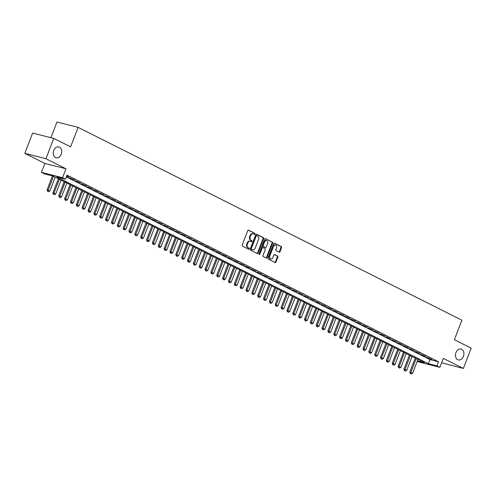 <?xml version="1.0" encoding="UTF-8"?>
<svg xmlns="http://www.w3.org/2000/svg" width="496" height="496" viewBox="0 0 496 496"><rect width="100%" height="100%" fill="white"/><g stroke="black" fill="none" stroke-linecap="round" stroke-linejoin="round"><path stroke-width="0.74" d="M254.894 234A0.601 0.446 104.2 0 0 254.708 233.244L248.608 230.175A0.862 0.639 104.2 0 0 247.721 230.683L242.184 245.036A0.862 0.639 104.2 0 0 242.451 246.121L248.552 249.19A0.601 0.446 104.2 0 0 248.986 248.074L248.192 247.678A2.753 2.034 104.2 0 1 247.343 244.199L247.802 243.003A2.753 2.034 104.2 0 1 250.313 241.261A2.753 2.034 104.2 0 1 250.623 241.378L251.416 241.775A0.601 0.446 104.2 0 0 251.844 240.659L251.057 240.262A2.753 2.034 104.2 0 1 250.201 236.784L250.666 235.588A2.753 2.034 104.2 0 1 253.177 233.845A2.753 2.034 104.2 0 1 253.487 233.963L254.274 234.36A0.601 0.446 104.2 0 0 254.894 234M254.002 234.217A0.601 0.446 104.2 0 0 254.132 233.095L248.254 230.144M248.279 249.048A0.601 0.446 104.2 0 0 248.415 247.926L247.622 247.529L248.192 247.678M251.137 241.633A0.601 0.446 104.2 0 0 251.274 240.51L250.486 240.114L251.057 240.262M455.936 352.6A5.605 4.148 104.2 0 0 458.304 359.916A5.605 4.148 104.2 0 0 463.419 356.364A5.605 4.148 104.2 0 0 461.051 349.048A5.605 4.148 104.2 0 0 455.936 352.6M53.723 150.499A5.605 4.148 104.2 0 0 56.091 157.815A5.605 4.148 104.2 0 0 61.213 154.262A5.605 4.148 104.2 0 0 58.838 146.946A5.605 4.148 104.2 0 0 53.723 150.499M279.081 252.204A0.862 0.639 104.2 0 0 279.961 251.695L281.517 247.665A0.862 0.639 104.2 0 0 281.251 246.58L274.474 243.176A0.862 0.639 104.2 0 0 273.594 243.685L268.057 258.038A0.862 0.639 104.2 0 0 268.324 259.123L275.1 262.527A0.862 0.639 104.2 0 0 275.981 262.018L277.859 257.151A0.862 0.639 104.2 0 0 277.593 256.066L274.691 254.609A0.862 0.639 104.2 0 0 273.811 255.118L272.881 257.529A2.3 1.699 104.2 0 1 270.779 258.986A2.3 1.699 104.2 0 1 269.805 255.986L273.451 246.537A2.3 1.699 104.2 0 1 275.553 245.08A2.3 1.699 104.2 0 1 276.526 248.081L275.919 249.655A0.862 0.639 104.2 0 0 276.185 250.747L279.081 252.204M66.334 176.917L429.951 359.619L438.52 361.789L436.957 365.85L439.878 367.319L418.736 361.975L417.241 361.218M53.779 138.409L45.942 158.714L24.8 153.363L32.637 133.058L53.779 138.409L70.599 146.859L78.12 127.367L461.9 320.205L454.379 339.698L471.2 348.149L463.363 368.454L443.325 358.385L439.878 367.319M24.8 153.363L44.838 163.432L65.98 168.783L45.942 158.714M65.98 168.783L62.533 177.717L65.46 179.186L56.885 177.016L428.383 363.68L436.957 365.85M438.52 361.789L67.022 175.125L65.46 179.186M263.661 238.694A0.862 0.639 104.2 0 0 263.395 237.609L256.618 234.199A0.862 0.639 104.2 0 0 255.731 234.713L250.195 249.06A0.862 0.639 104.2 0 0 250.461 250.145L257.238 253.549A0.862 0.639 104.2 0 0 258.118 253.041L263.661 238.694L263.085 238.545A0.862 0.639 104.2 0 0 262.818 237.46L256.265 234.168M265.546 238.688L272.323 242.091A0.862 0.639 104.2 0 1 272.589 243.176L267.053 257.529A0.862 0.639 104.2 0 1 266.166 258.038L263.271 256.581A0.862 0.639 104.2 0 1 263.004 255.496L265.248 249.674A0.862 0.639 104.2 0 0 264.982 248.589L263.06 247.622A0.862 0.639 104.2 0 0 262.173 248.13L259.836 254.194A0.601 0.446 104.2 0 1 259.036 253.785L264.666 239.196A0.862 0.639 104.2 0 1 265.546 238.688L265.348 238.638M441.62 362.805L463.363 368.454M66.576 176.291L69.025 177.165L66.693 175.987M74.877 180.104L69.936 177.977L74.877 180.104M80.724 183.043L75.789 180.916L80.724 183.043M86.577 185.981L81.635 183.855L86.577 185.981M92.423 188.92L87.488 186.794L92.423 188.92M98.276 191.859L93.341 189.739L98.276 191.859M104.129 194.798L99.188 192.677L104.129 194.798M109.976 197.743L105.04 195.616L109.976 197.743M115.828 200.682L110.887 198.555L115.828 200.682M121.675 203.62L116.74 201.494L121.675 203.62M127.528 206.559L122.593 204.433L127.528 206.559M133.381 209.498L128.439 207.371L133.381 209.498M139.227 212.437L134.292 210.31L139.227 212.437M145.08 215.376L140.139 213.255L145.08 215.376M150.933 218.314L145.991 216.194L150.933 218.314M156.779 221.259L151.844 219.133L156.779 221.259M162.632 224.198L157.691 222.072L162.632 224.198M168.479 227.137L163.544 225.01L168.479 227.137M174.332 230.076L169.39 227.949L174.332 230.076M180.184 233.015L175.243 230.888L180.184 233.015M186.031 235.953L181.096 233.833L186.031 235.953M191.884 238.892L186.942 236.772L191.884 238.892M197.73 241.837L192.795 239.711L197.73 241.837M203.583 244.776L198.642 242.649L203.583 244.776M209.436 247.715L204.495 245.588L209.436 247.715M215.283 250.654L210.347 248.527L215.283 250.654M221.135 253.592L216.194 251.466L221.135 253.592M226.982 256.531L222.047 254.405L226.982 256.531M232.835 259.47L227.893 257.35L232.835 259.47M238.688 262.409L233.746 260.288L238.688 262.409M244.534 265.354L239.599 263.227L244.534 265.354M250.387 268.293L245.446 266.166L250.387 268.293M256.234 271.231L251.298 269.105L256.234 271.231M262.086 274.17L257.145 272.044L262.086 274.17M267.939 277.109L262.998 274.982L267.939 277.109M273.786 280.048L268.851 277.921L273.786 280.048M279.639 282.987L274.697 280.866L279.639 282.987M285.485 285.925L280.55 283.805L285.485 285.925M291.338 288.87L286.397 286.744L291.338 288.87M297.191 291.809L292.249 289.683L297.191 291.809M303.037 294.748L298.102 292.621L303.037 294.748M308.89 297.687L303.949 295.56L308.89 297.687M314.737 300.626L309.802 298.499L314.737 300.626M320.59 303.564L315.648 301.444L320.59 303.564M326.442 306.503L321.501 304.383L326.442 306.503M332.289 309.448L327.354 307.322L332.289 309.448M338.142 312.387L333.2 310.26L338.142 312.387M343.988 315.326L339.053 313.199L343.988 315.326M349.841 318.265L344.9 316.138L349.841 318.265M355.694 321.203L350.753 319.077L355.694 321.203M361.541 324.142L356.605 322.016L361.541 324.142M367.393 327.081L362.452 324.961L367.393 327.081M373.24 330.02L368.305 327.899L373.24 330.02M379.093 332.965L374.151 330.838L379.093 332.965M384.946 335.904L380.004 333.777L384.946 335.904M390.792 338.842L385.857 336.716L390.792 338.842M396.645 341.781L391.704 339.655L396.645 341.781M402.492 344.72L397.556 342.593L402.492 344.72M408.344 347.659L403.403 345.532L408.344 347.659M414.197 350.598L409.256 348.477L414.197 350.598M420.044 353.536L415.109 351.416L420.044 353.536M425.897 356.481L420.955 354.355L425.897 356.481M426.808 357.294L431.743 359.42L426.808 357.294M78.12 127.367L56.978 122.016L50.933 137.69M417.365 360.896L424.384 362.669L52.886 176.006L44.318 173.836L41.391 172.366L62.533 177.717M44.838 163.432L41.391 172.366M429.951 359.619L428.383 363.68M253.177 233.845L252.607 233.703A2.753 2.034 104.2 0 0 250.096 235.445L250.666 235.588M250.486 240.114A2.753 2.034 104.2 0 1 249.631 236.642L250.096 235.445M250.313 241.261L249.742 241.118A2.753 2.034 104.2 0 0 247.231 242.86L247.802 243.003M247.622 247.529A2.753 2.034 104.2 0 1 246.772 244.057L247.231 242.86M257.015 253.437A0.862 0.639 104.2 0 0 257.548 252.898L263.085 238.545M256.816 235.637A0.601 0.446 104.2 0 0 256.196 235.991L251.336 248.589A0.601 0.446 104.2 0 0 251.528 249.345L252.359 249.767A2.753 2.034 104.2 0 0 252.669 249.885A2.753 2.034 104.2 0 0 255.18 248.136L258.503 239.531A2.753 2.034 104.2 0 0 257.647 236.053L256.816 235.637M256.68 235.6L256.246 235.488A0.601 0.446 104.2 0 0 255.626 235.848L256.196 235.991M252.669 249.885L252.098 249.736A2.753 2.034 104.2 0 1 251.788 249.624L250.951 249.203A0.601 0.446 104.2 0 1 250.765 248.446L255.626 235.848M265.199 238.657L272.323 242.091M265.943 257.926A0.862 0.639 104.2 0 0 266.482 257.387L272.019 243.034A0.862 0.639 104.2 0 0 271.752 241.949M262.855 247.572L262.483 247.479A0.862 0.639 104.2 0 0 261.603 247.988L259.265 254.045L259.836 254.194M259.042 254.355A0.601 0.446 104.2 0 0 259.265 254.045M267.58 243.635A2.3 1.699 104.2 0 0 266.606 240.634A2.3 1.699 104.2 0 0 264.504 242.091L263.221 245.421A0.862 0.639 104.2 0 0 263.488 246.506L265.41 247.473A0.862 0.639 104.2 0 0 266.296 246.965L267.58 243.635M266.606 240.634L266.036 240.492A2.3 1.699 104.2 0 0 263.934 241.949L264.504 242.091M265.038 247.38A0.862 0.639 104.2 0 1 264.839 247.33L262.917 246.363A0.862 0.639 104.2 0 1 262.651 245.278L263.934 241.949M275.553 245.08L274.982 244.937A2.3 1.699 104.2 0 0 272.881 246.394L273.451 246.537M270.779 258.986L270.208 258.844A2.3 1.699 104.2 0 1 269.235 255.843L272.881 246.394M274.877 262.415A0.862 0.639 104.2 0 0 275.41 261.869L277.283 257.009A0.862 0.639 104.2 0 0 277.016 255.924L274.344 254.578M278.857 252.092A0.862 0.639 104.2 0 0 279.391 251.546L280.947 247.523A0.862 0.639 104.2 0 0 280.68 246.438L274.127 243.145M52.477 175.9L47.089 189.856L49.873 190.997L55.211 177.171M47.548 191.245L48.602 191.729L47.548 191.245L47.089 189.856M53.456 176.291L47.721 191.289M49.873 190.997L48.602 191.729M58.361 178.758L52.942 192.795L55.726 193.942L61.058 180.11M53.401 194.184L54.448 194.668L53.401 194.184L52.942 192.795M59.303 179.23L53.574 194.227M55.726 193.942L54.448 194.668M64.207 181.697L58.788 195.74L61.572 196.881L66.91 183.055M59.253 197.123L60.301 197.606L59.253 197.123L58.788 195.74M65.156 182.168L59.421 197.166M61.572 196.881L60.301 197.606M70.06 184.636L64.641 198.679L67.425 199.82L72.763 185.994M65.1 200.062L66.148 200.545L65.1 200.062L64.641 198.679M71.009 185.107L65.274 200.105M67.425 199.82L66.148 200.545M75.913 187.575L70.494 201.618L73.278 202.759L78.61 188.933M70.953 203L72.001 203.484L70.953 203L70.494 201.618M76.855 188.052L71.126 203.044M73.278 202.759L72.001 203.484M81.759 190.514L76.341 204.557L79.124 205.697L84.463 191.871M76.799 205.939L77.853 206.423L76.799 205.939L76.341 204.557M82.708 190.991L76.973 205.983M79.124 205.697L77.853 206.423M87.612 193.452L82.193 207.495L84.977 208.636L90.309 194.81M82.652 208.878L83.7 209.368L82.652 208.878L82.193 207.495M88.555 193.93L82.826 208.921M84.977 208.636L83.7 209.368M93.459 196.391L88.046 210.434L90.824 211.575L96.162 197.749M88.505 211.823L89.553 212.307L88.505 211.823L88.046 210.434M94.407 196.869L88.672 211.866M90.824 211.575L89.553 212.307M99.312 199.33L93.893 213.373L96.677 214.52L102.015 200.688M94.352 214.762L95.399 215.245L94.352 214.762L93.893 213.373M100.26 199.807L94.525 214.805M96.677 214.52L95.399 215.245M105.164 202.275L99.746 216.312L102.529 217.459L107.861 203.627M100.204 217.701L101.252 218.184L100.204 217.701L99.746 216.312M106.107 202.746L100.378 217.744M102.529 217.459L101.252 218.184M111.011 205.214L105.592 219.257L108.376 220.398L113.714 206.572M106.051 220.639L107.105 221.123L106.051 220.639L105.592 219.257M111.96 205.685L106.225 220.683M108.376 220.398L107.105 221.123M116.864 208.153L111.445 222.196L114.229 223.336L119.561 209.51M111.904 223.578L112.952 224.062L111.904 223.578L111.445 222.196M117.806 208.624L112.077 223.622M114.229 223.336L112.952 224.062M122.71 211.091L117.298 225.134L120.082 226.275L125.414 212.449M117.757 226.517L118.804 227.001L117.757 226.517L117.298 225.134M123.659 211.569L117.924 226.56M120.082 226.275L118.804 227.001M128.563 214.03L123.144 228.073L125.928 229.214L131.266 215.388M123.603 229.456L124.651 229.939L123.603 229.456L123.144 228.073M129.512 214.508L123.777 229.499M125.928 229.214L124.651 229.939M134.416 216.969L128.997 231.012L131.781 232.153L137.113 218.327M129.456 232.395L130.504 232.884L129.456 232.395L128.997 231.012M135.358 217.446L129.63 232.438M131.781 232.153L130.504 232.884M140.263 219.908L134.844 233.951L137.628 235.092L142.966 221.266M135.309 235.34L136.357 235.823L135.309 235.34L134.844 233.951M141.211 220.385L135.476 235.383M137.628 235.092L136.357 235.823M146.115 222.853L140.697 236.89L143.48 238.037L148.812 224.204M141.155 238.278L142.203 238.762L141.155 238.278L140.697 236.89M147.058 223.324L141.329 238.322M143.48 238.037L142.203 238.762M151.962 225.792L146.549 239.828L149.333 240.975L154.665 227.149M147.008 241.217L148.056 241.701L147.008 241.217L146.549 239.828M152.911 226.263L147.176 241.261M149.333 240.975L148.056 241.701M157.815 228.73L152.396 242.773L155.18 243.914L160.518 230.088M152.855 244.156L153.909 244.64L152.855 244.156L152.396 242.773M158.763 229.202L153.028 244.199M155.18 243.914L153.909 244.64M163.668 231.669L158.249 245.712L161.033 246.853L166.365 233.027M158.708 247.095L159.755 247.578L158.708 247.095L158.249 245.712M164.61 232.147L158.881 247.138M161.033 246.853L159.755 247.578M169.514 234.608L164.095 248.651L166.879 249.792L172.217 235.966M164.56 250.034L165.608 250.517L164.56 250.034L164.095 248.651M170.463 235.085L164.728 250.077M166.879 249.792L165.608 250.517M175.367 237.547L169.948 251.59L172.732 252.731L178.064 238.905M170.407 252.972L171.455 253.456L170.407 252.972L169.948 251.59M176.309 238.024L170.581 253.016M172.732 252.731L171.455 253.456M181.214 240.486L175.801 254.529L178.585 255.669L183.917 241.843M176.26 255.911L177.308 256.401L176.26 255.911L175.801 254.529M182.162 240.963L176.427 255.955M178.585 255.669L177.308 256.401M187.066 243.424L181.648 257.467L184.431 258.608L189.77 244.782M182.106 258.856L183.16 259.34L182.106 258.856L181.648 257.467M188.015 243.902L182.28 258.9M184.431 258.608L183.16 259.34M192.919 246.369L187.5 260.406L190.284 261.553L195.616 247.721M187.959 261.795L189.007 262.279L187.959 261.795L187.5 260.406M193.862 246.841L188.133 261.838M190.284 261.553L189.007 262.279M198.766 249.308L193.347 263.351L196.131 264.492L201.469 250.666M193.812 264.734L194.86 265.217L193.812 264.734L193.347 263.351M199.714 249.779L193.979 264.777M196.131 264.492L194.86 265.217M204.619 252.247L199.2 266.29L201.984 267.431L207.316 253.605M199.659 267.673L200.706 268.156L199.659 267.673L199.2 266.29M205.561 252.718L199.832 267.716M201.984 267.431L200.706 268.156M210.471 255.186L205.053 269.229L207.836 270.37L213.168 256.544M205.511 270.611L206.559 271.095L205.511 270.611L205.053 269.229M211.414 255.663L205.679 270.655M207.836 270.37L206.559 271.095M216.318 258.125L210.899 272.168L213.683 273.308L219.021 259.482M211.358 273.55L212.412 274.034L211.358 273.55L210.899 272.168M217.267 258.602L211.532 273.594M213.683 273.308L212.412 274.034M222.171 261.063L216.752 275.106L219.536 276.247L224.868 262.421M217.211 276.489L218.259 276.979L217.211 276.489L216.752 275.106M223.113 261.541L217.384 276.532M219.536 276.247L218.259 276.979M228.017 264.002L222.599 278.045L225.382 279.186L230.721 265.36M223.064 279.434L224.111 279.918L223.064 279.434L222.599 278.045M228.966 264.48L223.231 279.477M225.382 279.186L224.111 279.918M233.87 266.941L228.451 280.984L231.235 282.131L236.573 268.299M228.91 282.373L229.958 282.856L228.91 282.373L228.451 280.984M234.813 267.418L229.084 282.416M231.235 282.131L229.958 282.856M239.723 269.886L234.304 283.923L237.088 285.07L242.42 271.238M234.763 285.312L235.811 285.795L234.763 285.312L234.304 283.923M240.665 270.357L234.93 285.355M237.088 285.07L235.811 285.795M245.57 272.825L240.151 286.868L242.935 288.009L248.273 274.183M240.61 288.25L241.664 288.734L240.61 288.25L240.151 286.868M246.518 273.296L240.783 288.294M242.935 288.009L241.664 288.734M251.422 275.764L246.004 289.807L248.787 290.947L254.119 277.121M246.462 291.189L247.51 291.673L246.462 291.189L246.004 289.807M252.365 276.241L246.636 291.233M248.787 290.947L247.51 291.673M257.269 278.702L251.85 292.745L254.634 293.886L259.972 280.06M252.315 294.128L253.363 294.612L252.315 294.128L251.85 292.745M258.218 279.18L252.483 294.171M254.634 293.886L253.363 294.612M263.122 281.641L257.703 295.684L260.487 296.825L265.825 282.999M258.162 297.067L259.21 297.55L258.162 297.067L257.703 295.684M264.064 282.119L258.335 297.11M260.487 296.825L259.21 297.55M268.975 284.58L263.556 298.623L266.34 299.764L271.672 285.938M264.015 300.006L265.062 300.495L264.015 300.006L263.556 298.623M269.917 285.057L264.182 300.049M266.34 299.764L265.062 300.495M274.821 287.519L269.402 301.562L272.186 302.703L277.524 288.877M269.861 302.951L270.915 303.434L269.861 302.951L269.402 301.562M275.77 287.996L270.035 302.994M272.186 302.703L270.915 303.434M280.674 290.464L275.255 304.501L278.039 305.648L283.371 291.815M275.714 305.889L276.762 306.373L275.714 305.889L275.255 304.501M281.616 290.935L275.888 305.933M278.039 305.648L276.762 306.373M286.521 293.403L281.102 307.439L283.886 308.586L289.224 294.76M281.567 308.828L282.615 309.312L281.567 308.828L281.102 307.439M287.469 293.874L281.734 308.872M283.886 308.586L282.615 309.312M292.373 296.341L286.955 310.384L289.738 311.525L295.077 297.699M287.413 311.767L288.461 312.251L287.413 311.767L286.955 310.384M293.316 296.813L287.587 311.81M289.738 311.525L288.461 312.251M298.226 299.28L292.807 313.323L295.591 314.464L300.923 300.638M293.266 314.706L294.314 315.189L293.266 314.706L292.807 313.323M299.169 299.758L293.434 314.749M295.591 314.464L294.314 315.189M304.073 302.219L298.654 316.262L301.438 317.403L306.776 303.577M299.113 317.645L300.167 318.128L299.113 317.645L298.654 316.262M305.021 302.696L299.286 317.688M301.438 317.403L300.167 318.128M309.926 305.158L304.507 319.201L307.291 320.342L312.623 306.516M304.966 320.583L306.013 321.067L304.966 320.583L304.507 319.201M310.868 305.635L305.139 320.627M307.291 320.342L306.013 321.067M315.772 308.097L310.353 322.14L313.137 323.28L318.475 309.454M310.818 323.522L311.866 324.012L310.818 323.522L310.353 322.14M316.721 308.574L310.986 323.566M313.137 323.28L311.866 324.012M321.625 311.035L316.206 325.078L318.99 326.219L324.328 312.393M316.665 326.467L317.713 326.951L316.665 326.467L316.206 325.078M322.567 311.513L316.839 326.511M318.99 326.219L317.713 326.951M327.478 313.98L322.059 328.017L324.843 329.164L330.175 315.332M322.518 329.406L323.566 329.89L322.518 329.406L322.059 328.017M328.42 314.452L322.685 329.449M324.843 329.164L323.566 329.89M333.324 316.919L327.906 330.962L330.689 332.103L336.028 318.277M328.364 332.345L329.418 332.828L328.364 332.345L327.906 330.962M334.273 317.39L328.538 332.388M330.689 332.103L329.418 332.828M339.177 319.858L333.758 333.901L336.542 335.042L341.874 321.216M334.217 335.284L335.265 335.767L334.217 335.284L333.758 333.901M340.12 320.329L334.391 335.327M336.542 335.042L335.265 335.767M345.024 322.797L339.605 336.84L342.389 337.981L347.727 324.155M340.07 338.222L341.118 338.706L340.07 338.222L339.605 336.84M345.972 323.274L340.237 338.266M342.389 337.981L341.118 338.706M350.877 325.736L345.458 339.779L348.242 340.919L353.58 327.093M345.917 341.161L346.964 341.645L345.917 341.161L345.458 339.779M351.819 326.213L346.09 341.205M348.242 340.919L346.964 341.645M356.729 328.674L351.311 342.717L354.094 343.858L359.426 330.032M351.769 344.1L352.817 344.59L351.769 344.1L351.311 342.717M357.672 329.152L351.937 344.143M354.094 343.858L352.817 344.59M362.576 331.613L357.157 345.656L359.941 346.797L365.279 332.971M357.616 347.045L358.67 347.529L357.616 347.045L357.157 345.656M363.525 332.091L357.79 347.088M359.941 346.797L358.67 347.529M368.429 334.552L363.01 348.595L365.794 349.742L371.126 335.91M363.469 349.984L364.517 350.467L363.469 349.984L363.01 348.595M369.371 335.029L363.642 350.027M365.794 349.742L364.517 350.467M374.275 337.497L368.857 351.534L371.64 352.681L376.979 338.849M369.322 352.923L370.369 353.406L369.322 352.923L368.857 351.534M375.224 337.968L369.489 352.966M371.64 352.681L370.369 353.406M380.128 340.436L374.709 354.479L377.493 355.62L382.831 341.794M375.168 355.861L376.216 356.345L375.168 355.861L374.709 354.479M381.077 340.907L375.342 355.905M377.493 355.62L376.216 356.345M385.981 343.375L380.562 357.418L383.346 358.558L388.678 344.732M381.021 358.8L382.069 359.284L381.021 358.8L380.562 357.418M386.923 343.852L381.188 358.844M383.346 358.558L382.069 359.284M391.828 346.313L386.409 360.356L389.193 361.497L394.531 347.671M386.868 361.739L387.922 362.223L386.868 361.739L386.409 360.356M392.776 346.791L387.041 361.782M389.193 361.497L387.922 362.223M397.68 349.252L392.262 363.295L395.045 364.436L400.377 350.61M392.72 364.678L393.768 365.161L392.72 364.678L392.262 363.295M398.623 349.73L392.894 364.721M395.045 364.436L393.768 365.161M403.527 352.191L398.108 366.234L400.892 367.375L406.23 353.549M398.573 367.617L399.621 368.106L398.573 367.617L398.108 366.234M404.476 352.668L398.741 367.66M400.892 367.375L399.621 368.106M409.38 355.13L403.961 369.173L406.745 370.314L412.083 356.488M404.42 370.562L405.468 371.045L404.42 370.562L403.961 369.173M410.328 355.607L404.593 370.605M406.745 370.314L405.468 371.045M415.233 358.075L409.814 372.112L412.598 373.259L417.93 359.426M410.273 373.5L411.32 373.984L410.273 373.5L409.814 372.112M416.175 358.546L410.446 373.544M412.598 373.259L411.32 373.984M254.132 233.095L254.708 233.244M248.415 247.926L248.986 248.074M251.274 240.51L251.844 240.659M249.631 236.642L250.201 236.784M246.772 244.057L247.343 244.199M257.548 252.898L258.118 253.041M262.818 237.46L263.395 237.609M250.765 248.446L251.336 248.589M250.951 249.203L251.528 249.345M251.788 249.624L252.359 249.767M272.019 243.034L272.589 243.176M266.482 257.387L267.053 257.529M261.603 247.988L262.173 248.13M262.651 245.278L263.221 245.421M262.917 246.363L263.488 246.506M264.839 247.33L265.41 247.473M269.235 255.843L269.805 255.986M277.016 255.924L277.593 256.066M277.283 257.009L277.859 257.151M275.41 261.869L275.981 262.018M280.68 246.438L281.251 246.58M280.947 247.523L281.517 247.665M279.391 251.546L279.961 251.695M256.178 235.464L256.748 235.612M262.39 247.442L262.961 247.585M264.938 247.368L265.509 247.51"/></g></svg>
